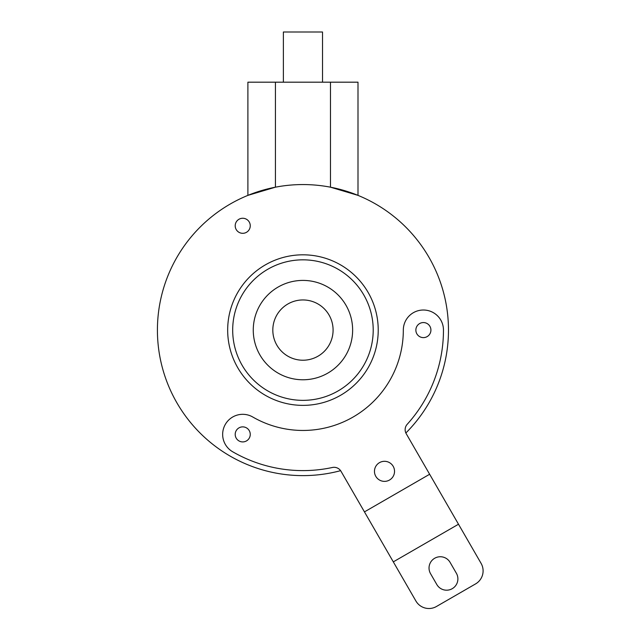 <?xml version="1.0" encoding="UTF-8"?>
<svg xmlns="http://www.w3.org/2000/svg" width="640" height="640" viewBox="0 0 640 640"><rect width="100%" height="100%" fill="white"/><g stroke="black" fill="none" stroke-linecap="round" stroke-linejoin="round"><path stroke-width="0.96" d="M405.864 432.992A145.536 145.536 0 0 0 302.952 184.56A145.536 145.536 0 0 0 157.416 330.088A145.536 145.536 0 0 0 340.608 470.664M358 195.368L330.472 187.184L330.472 82.184L358 82.184L358 195.368M275.424 82.184L275.424 187.184L247.896 195.368L247.896 82.184L330.472 82.184M374.464 471.336A10.04 10.04 0 0 1 384.496 461.304A10.04 10.04 0 0 1 394.536 471.336A10.04 10.04 0 0 1 384.496 481.376A10.04 10.04 0 0 1 374.464 471.336M364.448 511.888L429.64 474.256L406.216 433.688A8.032 8.032 0 0 1 407.216 424.288A140.512 140.512 0 0 0 443.464 330.088A20.072 20.072 0 0 0 423.392 310.016A20.072 20.072 0 0 0 403.32 330.088A100.368 100.368 0 0 1 252.768 417.008A20.072 20.072 0 0 0 225.344 424.36A20.072 20.072 0 0 0 232.688 451.776A140.512 140.512 0 0 0 332.392 467.488A8.032 8.032 0 0 1 341.032 471.32L415.888 600.984A15.056 15.056 0 0 0 436.456 606.496L475.568 583.912A15.056 15.056 0 0 0 481.08 563.344L458.496 524.232L393.304 561.872M415.864 330.088A7.528 7.528 0 0 1 423.392 322.56A7.528 7.528 0 0 1 430.92 330.088A7.528 7.528 0 0 1 423.392 337.616A7.528 7.528 0 0 1 415.864 330.088M235.2 434.392A7.528 7.528 0 0 1 242.728 426.872A7.528 7.528 0 0 1 250.256 434.392A7.528 7.528 0 0 1 242.728 441.92A7.528 7.528 0 0 1 235.2 434.392M235.2 225.784A7.528 7.528 0 0 0 242.728 233.312A7.528 7.528 0 0 0 250.256 225.784A7.528 7.528 0 0 0 242.728 218.256A7.528 7.528 0 0 0 235.2 225.784M352.632 330.088A49.68 49.68 0 0 0 302.952 280.408A49.68 49.68 0 0 0 253.264 330.088A49.68 49.68 0 0 0 302.952 379.776A49.68 49.68 0 0 0 352.632 330.088M333.088 330.088A30.136 30.136 0 0 0 302.952 299.952A30.136 30.136 0 0 0 272.816 330.088A30.136 30.136 0 0 0 302.952 360.224A30.136 30.136 0 0 0 333.088 330.088M302.952 405.368A75.272 75.272 0 0 0 378.224 330.088A75.272 75.272 0 0 0 302.952 254.816A75.272 75.272 0 0 0 227.672 330.088A75.272 75.272 0 0 0 302.952 405.368M302.952 400.352A70.256 70.256 0 0 1 232.688 330.088A70.256 70.256 0 0 1 302.952 259.832A70.256 70.256 0 0 1 373.208 330.088A70.256 70.256 0 0 1 302.952 400.352M436.824 584.544A11.288 11.288 0 0 0 452.248 588.68A11.288 11.288 0 0 0 456.376 573.256L450.104 562.392A11.288 11.288 0 0 0 434.68 558.256A11.288 11.288 0 0 0 430.544 573.68L436.824 584.544M429.64 474.256L458.496 524.232M283.376 82.184L283.376 32L322.52 32L322.52 82.184"/></g></svg>

